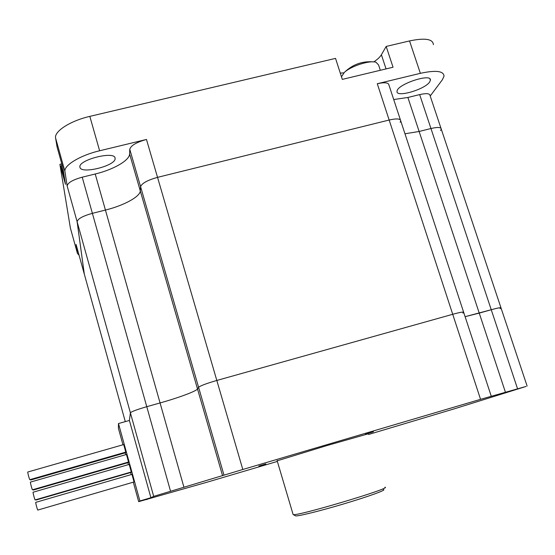 <?xml version="1.0" encoding="UTF-8"?>
<svg xmlns="http://www.w3.org/2000/svg" width="555" height="555" viewBox="0 0 555 555"><rect width="100%" height="100%" fill="white"/><g stroke="black" fill="none" stroke-linecap="round" stroke-linejoin="round"><path stroke-width="0.83" d="M384.927 487.221C393.911 487.63 294.483 517.204 293.116 514.527L293.04 514.263M383.401 489.593C387.244 489.725 368.617 496.517 343.503 503.975C318.41 511.453 295.669 516.962 295.399 515.762L293.207 514.547M277.174 460.817L326.701 445.63L368.34 433.788M258.866 466.04L265.845 463.938L258.866 466.04M365.447 434.225L373.397 431.832L365.447 434.225M38.441 509.885L133.845 482.011M35.784 502.351L35.749 502.365C35.444 502.65 37.636 510.746 37.83 510.066L134.039 481.955L131.958 474.372L35.749 502.365M30.414 479.506L30.719 480.013L125.694 452.713L125.596 452.159M27.805 472.007L27.771 472.021C27.459 472.256 29.651 480.304 29.852 479.666L125.777 452.103L123.716 444.562L27.771 472.021M35.756 499.736L35.978 500.048L131.14 472.388L131.084 472.034M33.078 489.607L33.342 490.016L128.413 462.537L128.337 462.079M33.12 492.209L33.078 492.223C32.78 492.493 34.965 500.568 35.159 499.909L131.278 471.979L129.204 464.41L33.078 492.223M30.456 482.094L30.421 482.108C30.116 482.357 32.301 490.419 32.502 489.774L128.524 462.031L126.457 454.476L30.421 482.108M139.902 500.964L150.905 497.71L129.398 420.461L118.479 423.548L139.902 500.964L138.688 501.658L133.367 482.42M131.202 474.594L130.633 472.541M128.448 464.625L127.907 462.683M125.701 454.691L125.194 452.852M122.96 444.784L118.409 428.328L118.479 423.548M277.354 461.427L206.356 482.406L138.688 501.658M150.905 497.71L153.693 496.364L242.806 469.488L480.547 399.329L526.043 386.453L454.115 408.889L368.555 434.489M393.71 99.539L407.883 97.472L419.136 131.48L404.97 133.776L419.136 131.48L479.242 313.11L465.104 316.676L491.244 309.732C498.092 307.852 501.359 307.283 501.047 308.032L500.069 308.684M146.957 499.618L146.853 499.243L146.957 499.618M84.325 274.156L77.124 221.75L130.397 412.823L129.398 420.461L130.397 412.823C131.486 411.595 136.939 409.555 146.77 406.69L160.062 402.944C178.592 397.769 196.283 391.213 197.504 388.958L198.586 387.286C200.397 385.739 206.474 383.463 216.818 380.452L452.72 314.29C460.331 312.215 463.994 311.605 463.716 312.465L462.87 313.089M505.48 392.42L479.242 313.11L491.244 309.732C498.092 307.852 501.359 307.283 501.047 308.032L527.125 386.079M407.883 97.472L419.663 94.593L430.958 128.517L419.136 131.48L430.958 128.517C437.722 126.963 441.156 127.171 441.267 129.128C441.156 127.171 437.722 126.963 430.958 128.517L517.572 388.847M153.693 496.364L130.397 412.823C131.486 411.595 136.939 409.555 146.77 406.69L160.062 402.944C178.592 397.769 196.283 391.213 197.504 388.958L198.586 387.286C200.397 385.739 206.474 383.463 216.818 380.452L452.72 314.29C460.331 312.215 463.994 311.605 463.716 312.465L491.258 396.228M183.962 487.325L95.217 173.999C113.366 169.677 129.655 160.36 129.606 153.943L140.29 190.927C140.144 196.713 123.64 205.607 105.429 210.061L92.38 213.328C82.792 216.027 77.7 218.837 77.124 221.75C77.7 218.837 82.792 216.027 92.38 213.328L105.429 210.061C123.64 205.607 140.144 196.713 140.29 190.927L140.595 186.716C141.809 183.31 147.457 180.188 157.537 177.357L389.159 120.026C396.672 118.34 400.537 118.645 400.752 120.941C400.537 118.645 396.672 118.34 389.159 120.026L480.547 399.329M70.374 227.994L59.905 164.335L65.476 184.322L62.881 167.783L57.047 146.846L55.604 138.07C53.967 131.431 70.346 120.81 89.827 116.377L335.539 58.386L342.303 79.386L393.044 67.231L386.176 46.44L381.396 54.751C380.043 57.033 377.511 59.413 373.799 61.896M343.892 72.858L340.277 73.093M386.176 46.44L409.541 40.924C424.991 37.719 432.942 38.961 433.406 44.657M61.792 163.878L59.905 164.335M76.111 244.588L84.284 274.003L77.124 221.75L67.162 186.015C67.648 182.796 72.663 179.848 82.216 177.184L170.565 491.279M84.284 274.003L125.291 421.62L84.284 274.003M440.545 130.474L441.267 129.128L500.943 307.72M400.155 122.26L400.752 120.941L463.605 312.111M129.606 153.943L129.766 149.267C130.876 145.528 136.44 142.253 146.471 139.465L157.537 177.357L389.159 120.026L377.282 83.729C384.781 82.112 388.68 82.584 388.979 85.144L400.398 119.88M242.806 469.488L157.537 177.357C147.457 180.188 141.809 183.31 140.595 186.716L223.991 475.163M222.562 475.684L140.29 190.927L140.595 186.716L129.766 149.267M76.063 244.415L77.45 253.475L79.046 255.161M95.217 173.999L82.216 177.184M146.471 139.465L99.622 150.773C80.08 155.344 63.485 165.522 64.963 171.585L67.162 186.015M115.114 158.494L115.093 158.251C115.121 150.509 77.804 159.923 79.941 167.152C80.413 174.61 115.946 165.82 115.114 158.494M419.663 94.593C426.413 93.094 429.882 93.441 430.069 95.62L440.954 128.198M430.201 96.015L442.37 79.76L444.028 76.174C443.729 70.943 435.841 69.992 420.364 73.329L377.282 83.729M429.625 82.015L430.389 80.288C432.026 72.656 396.665 84.409 397.054 91.339C395.791 97.909 424.748 89.612 429.625 82.015M61.383 166.604L61.855 164.1M64.103 175.546L64.325 176.955M341.478 76.805L344.253 72.518C350.815 66.142 369.706 60.037 376.019 62.271L378.572 64.963L380.314 70.284M369.935 72.767L365.613 73.801M386.051 68.91L381.396 54.751M89.827 116.377L99.622 150.773M420.364 73.329L409.541 40.924M70.27 227.612L77.443 253.441M64.963 171.585L55.604 138.07M277.077 460.483L293.116 514.527M77.45 253.475L70.277 227.654M430.389 80.288L429.952 78.983M115.093 158.251L114.941 157.717M84.284 274.017L76.07 244.429M61.279 166.236L64.089 176.323M373.14 61.862C362.033 61.015 352.404 64.567 344.253 72.518"/></g></svg>

